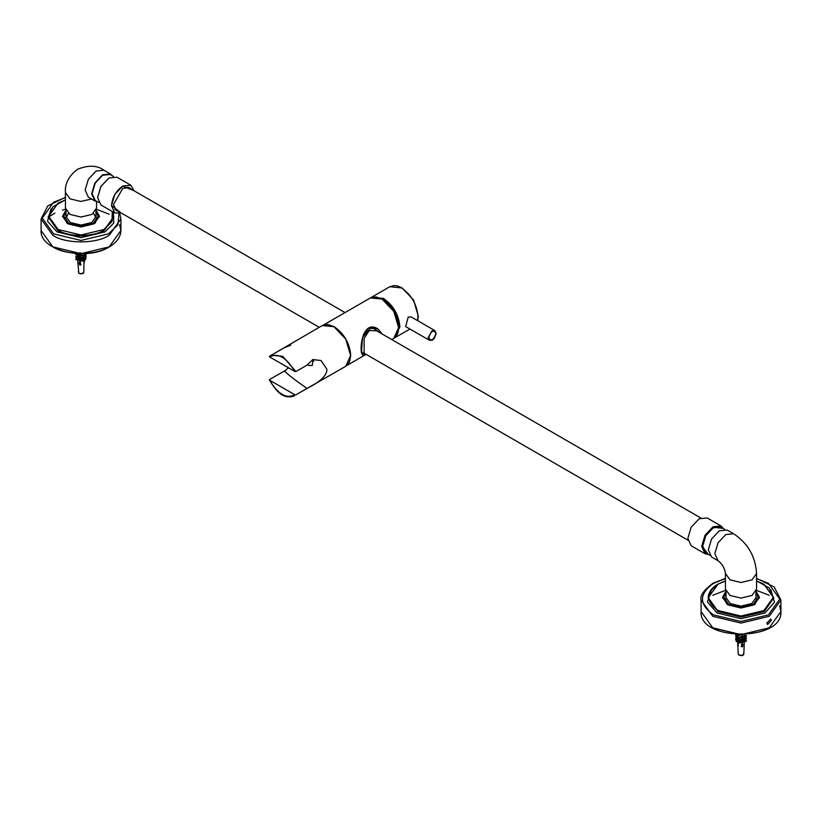 <?xml version="1.0" encoding="UTF-8"?>
<svg xmlns="http://www.w3.org/2000/svg" width="822" height="822" viewBox="0 0 822 822"><rect width="100%" height="100%" fill="white"/><g stroke="black" fill="none" stroke-linecap="round" stroke-linejoin="round"><path stroke-width="1.23" d="M771.385 620.435L767.563 624.545L766.854 623.055L770.769 618.997L771.385 620.435M756.106 591.254L759.446 597.368L754.041 604.889L741.002 608.013L727.953 604.889L722.548 597.368L725.888 591.254M755.963 595.899L756.178 597.368L751.729 603.564L741.002 606.122L730.265 603.564L725.826 597.368L726.042 595.899M755.963 592.457L758.203 597.368L753.168 604.386L741.002 607.294L728.837 604.386L723.792 597.368L726.042 592.457M726.967 604.273L723.792 597.368M758.203 597.368L755.028 604.273M722.579 597.943L726.042 592.302M755.963 592.302L759.415 597.943M725.436 573.509L725.436 589.107L729.998 595.457L741.002 598.087L752.007 595.457L756.559 589.107L756.559 573.509L752.007 579.859L741.002 582.5L729.998 579.859L725.436 573.509C724.747 568.166 722.281 563.902 718.058 560.717L711.554 556.967L708.328 549.846L711.554 538.996L719.332 530.786L727.121 530.015L733.614 533.766L725.836 534.536L718.058 542.756L714.832 553.596L718.058 560.717M726.042 591.573L726.062 598.909M755.942 598.909L755.963 591.573M708.143 554.305L702.204 546.404L705.451 535.471L713.291 527.2L723.103 528.392M723.401 528.556L721.058 525.977L713.034 526.768L705.019 535.225L701.7 546.404L705.019 553.74L708.43 554.48M724.675 529.296L720.771 527.046L713.291 527.786L705.81 535.687L702.707 546.106L705.81 552.959L709.715 555.22M705.019 553.74L691.168 545.736L687.85 538.4L691.168 527.231L699.183 518.764L707.197 517.973L721.058 525.977M96.112 210.196L99.452 216.309L94.047 223.841L80.998 226.964L67.959 223.841L62.554 216.309L65.894 210.206M95.958 214.84L96.174 216.309L91.735 222.505L80.998 225.074L70.271 222.505L65.822 216.309L66.037 214.861M95.958 211.408L98.208 216.309L93.163 223.337L80.998 226.245L68.832 223.337L63.797 216.309L66.037 211.408M98.208 216.309L95.033 223.224M66.972 223.224L63.797 216.309M95.958 211.244L99.421 216.895M62.585 216.895L66.037 211.254M91.602 199.037L80.669 201.441L69.993 198.811L65.431 192.461L65.431 208.048L69.993 214.408L80.998 217.039L92.002 214.408L96.554 208.048L96.554 201.554M93.554 213.36L95.938 217.861L95.958 210.524M66.037 210.524L66.058 217.84L68.442 213.36M108.833 178.076L100.87 186.419L97.623 197.496M114.803 212.98L100.942 204.976L97.623 197.64L100.942 186.471L108.956 178.004L116.971 177.213L130.832 185.207L122.817 186.008L114.792 194.465L111.473 205.634L114.803 212.98L121.214 212.98M134.037 190.766L130.832 185.207M97.315 201.647L94.879 200.938L91.653 193.807L94.879 182.967L102.658 174.757L110.446 173.987L112.275 175.733M98.599 202.387L95.177 200.414L92.085 193.571L95.177 183.142L102.658 175.24L110.138 174.5L113.559 176.473M117.926 211.079L116.221 210.514L113.498 204.473L122.817 188.33L129.403 187.683L130.749 188.865M739.451 655.216L741.444 655.586M741.382 644.551L742.636 644.253M742.821 634.327L742.605 646.678L741.824 646.863L741.896 642.208L737.704 643.472L738.362 642.27L737.704 643.472M743.006 637.06L746.551 636.207L745.564 636.824L742.769 637.204M742.965 639.608L745.595 639.331L742.728 639.752M742.893 641.89L745.595 641.571L742.687 642.013M738.546 642.938L742.102 642.085L741.937 639.948L737.704 641.232L738.618 640.657L738.403 639.865L737.478 640.451L737.704 641.232M738.618 640.657L742.174 639.793L741.978 637.399L737.673 638.725L738.659 638.108L738.444 637.327L741.999 636.464L742.03 634.512L737.622 635.909L738.711 635.221L738.495 634.461L737.406 635.149L737.622 635.909M737.837 635.858L737.909 637.656M737.951 638.663L738.012 640.112M738.053 641.15L738.105 642.342M738.146 643.369L738.248 646.02L737.837 643.441M737.807 642.619L737.745 641.222M737.704 640.307L737.642 638.602M737.611 637.851L737.519 635.54M737.344 634.101L737.478 636.762L736.43 637.009L737.478 636.762M737.447 636.69L737.694 641.376L736.409 641.684L735.556 638.797L736.594 641.53L737.653 641.273L737.704 642.681M741.927 646.154L741.927 645.311L742.451 646.03L741.136 646.349M743.18 645.013L741.927 645.311M741.804 636.906L742.533 636.433L742.533 634.502L741.958 634.861M741.824 639.403L742.533 637.564M742.605 646.678L742.533 642.116L741.855 641.756L742.533 639.876L742.42 641.396M740.581 634.769L738.711 635.221M738.659 638.108L742.215 637.245L741.999 636.464M742.79 636.279L746.335 635.427L746.551 636.207M741.958 639.013L738.403 639.865M742.739 638.817L746.294 637.964L746.51 638.756M736.43 637.009L735.443 633.649M741.917 641.407L738.362 642.27M742.708 641.222L746.253 640.369L746.438 641.037M736.625 639.259L735.7 636.125L736.625 639.259L737.56 639.043M736.409 639.444L737.591 639.167M738.444 637.327L737.457 637.944L737.673 638.725M735.988 634.594L736.646 636.824M744.3 639.783L743.427 639.876M738.105 643.379L737.92 645.558M80.022 273.716L81.09 273.86M79.241 262.588L80.535 262.824M77.679 260.297L78.799 273.294C82.128 274.096 83.793 273.705 83.813 272.123L83.998 261.437M80.299 252.806L80.166 255.56L84.604 256.793L80.34 255.693L80.196 258.098L84.584 259.3L80.371 258.242L80.248 260.379L84.584 261.54L84.091 259.218M84.142 258.046L84.193 256.721M84.245 255.601L84.306 253.916M83.803 253.34L84.645 253.977L83.423 253.679M80.402 260.502L80.464 265.157L79.652 265.003L79.59 260.348L75.758 259.577L75.901 258.889L79.58 259.557L79.559 258.087L75.706 257.296L75.871 256.495L79.549 257.152L79.529 255.55L75.675 254.748L75.84 253.957L79.518 254.615L79.498 253.71M85.58 257.45L86.125 254.101L85.58 257.45L84.44 256.772L84.409 258.242M85.889 253.546L85.56 255.015L84.481 254.82L84.543 254.049M84.543 253.957L84.471 255.776M84.43 256.762L84.368 258.211M84.327 259.259L84.276 260.523M80.104 264.427L80.104 263.605L78.82 263.379M81.059 264.602L79.703 264.355L80.104 263.605M79.713 252.827L80.279 255.19M79.713 255.909L80.258 257.697M75.675 254.748L79.344 255.406L79.518 254.615M80.33 254.758L83.998 255.426L83.834 256.217M79.713 258.427L80.237 260.05L79.652 265.003M75.706 257.296L79.374 257.954L79.549 257.152M84.584 259.3L84.039 257.964L83.865 258.766M84.039 257.964L80.361 257.307M75.758 259.577L79.436 260.235L79.58 259.557M80.248 260.379L84.584 261.54M80.392 259.701L84.07 260.369L83.926 261.047M86.094 256.618L85.58 259.69L85.786 256.567M84.255 259.444L85.58 259.69M84.645 253.977L84.81 253.197M84.604 256.793L83.998 255.426M85.56 255.015L84.553 254.697M85.396 254.841L85.683 253.566M77.247 255.806L78.213 255.981M84.45 257.101L85.416 257.276M77.278 258.067L78.367 258.262M84.347 259.341L85.437 259.536M79.713 261.776L79.826 263.554M84.142 263.646L83.957 262.495M290.793 345.168L284.114 347.829L272.637 354.446M295.941 371.534L282.717 356.337L270.952 355.166L269.626 356.923L294.79 371.452L295.941 371.534L306.986 365.153L312.874 359.553L321.032 360.539L326.889 369.222C327.187 378.695 310.726 386.474 306.986 388.426L295.941 394.807L294.79 394.724L269.626 380.196L269.493 379.528L285.655 370.311L288.368 367.742M294.79 394.724C286.405 399.091 278.011 394.252 269.626 380.196L269.493 379.528M284.093 371.092L285.481 371.893C287.967 374.596 295.129 380.103 306.986 388.426M269.493 356.265L269.626 356.923C278.011 352.556 286.405 357.395 294.79 371.452M284.052 370.999L285.481 371.893M307.325 364.454L308.569 365.461L312.268 365.461L313.048 359.502M313.85 361.238L312.422 359.697M435.968 333.3L434.828 330.578L436.102 333.3C433.882 341.952 431.314 340.061 429.269 340.205L405.657 326.57L408.195 317.087L411.206 316.943L434.828 330.578L432.043 330.855L428.118 337.657L429.269 340.205L432.197 339.835M365.995 354.303L362.656 355.094L361.361 349.165L362.687 337.452L368.174 328.307L377.832 328.8L382.384 334.143M379.271 332.355L377.308 330.804L369.232 330.578L364.146 338.366L364.125 353.635L365.163 353.82M362.594 355.053L361.259 349.124M363.355 334.472L368.944 327.711L377.688 328.718M382.549 334.235L371.575 327.012L362.523 337.452L361.433 352.566L366.026 354.323M380.607 298.283L383.278 299.557L394.252 311.137L398.793 326.437L398.557 329.375M717.976 584.247L708.225 597.707L717.822 611.095L741.002 616.634L764.172 611.095L773.779 597.707L764.028 584.247M756.559 580.99L763.874 584.154L773.348 597.368L763.874 610.571L741.002 616.038L718.13 610.571C705.79 601.766 705.79 592.96 718.13 584.154L725.436 580.99M773.769 597.943L764.172 611.558L741.002 617.096L717.822 611.558L708.225 597.943M712.941 627.936L741.002 634.697L769.063 627.936M712.787 595.272L725.579 590.309M756.415 590.309L769.217 595.272M779.636 605.804L780.9 611.558L769.217 627.844L741.002 634.594L712.787 627.844L701.094 611.558L701.094 600.039L712.787 616.325L741.002 623.076L769.217 616.325L780.9 600.039L774.17 586.908L756.559 578.369M711.616 589.333L707.444 601.971L717.02 612.955L741.002 618.689L764.984 612.955L774.468 602.279L770.892 589.857M756.559 578.616L768.406 583.281L779.759 599.104L768.406 614.928L741.002 621.483L713.588 614.928C698.803 604.386 698.803 593.833 713.588 583.281L725.436 578.616M57.972 203.198L48.221 216.659L57.828 230.037C68.257 237.26 93.749 237.26 104.178 230.037L113.775 216.659L112.645 211.737M112.265 211.511L112.069 221.498L103.87 229.523L80.998 234.989L58.126 229.523L48.652 216.309L58.126 203.106L65.431 199.941M112.316 211.542L113.775 217.131L104.178 230.509C93.749 237.722 68.257 237.722 57.828 230.509L48.231 216.895M52.937 246.888L80.998 253.649L109.059 246.888M109.213 246.795C96.513 255.58 65.483 255.58 52.783 246.795L41.1 230.509L41.1 218.991L52.783 235.277C65.483 244.062 96.513 244.062 109.213 235.277L120.906 218.991L120.906 230.509L109.213 246.795M48.673 217.008L54.889 213.083M62.523 210.093L65.575 209.261M96.421 209.261L109.213 214.213M119.632 224.745L120.906 230.509C120.721 236.952 116.796 242.449 109.131 246.99C86.279 261.632 39.374 250.525 41.1 230.509M51.108 208.809L47.532 221.231L57.016 231.907L80.998 237.64L104.98 231.907L113.796 223.05L113.323 212.127M118.995 213.628L117.895 224.92L108.412 233.88L80.998 240.435L53.594 233.88L42.241 218.056L53.594 202.233L65.431 197.568M94.879 200.938L88.386 197.188L85.159 190.057L88.386 179.217L96.164 170.997L103.942 170.226L110.446 173.987M121.132 212.929L111.545 205.603C112.265 197.342 116.015 190.827 122.817 186.08L133.955 190.714M743.591 653.213C743.263 655.555 741.526 655.977 738.403 654.456L738.485 654.702C743.509 656.922 743.776 654.312 743.807 653.87L744.342 641.396M83.813 272.123L83.69 272.575C80.813 274.25 79.025 273.921 78.316 271.599M350.624 355.464L345.785 339.116L334.051 326.755M345.754 366.283L349.463 361.947L350.665 355.32L345.815 339.116L333.968 326.653L327.957 324.526L322.245 325.553L333.999 326.724L345.754 339.137L350.624 355.515L345.754 366.283L295.941 394.807M435.979 333.475C433.554 340.267 431.139 341.664 428.714 337.657C431.139 330.865 433.554 329.468 435.979 333.475M323.621 324.926L370.383 297.934L382.066 299.085C392.032 306.051 397.54 315.597 398.588 327.711L393.748 338.407L391.765 339.558M349.607 361.608L350.727 355.34C349.679 343.226 344.171 333.691 334.205 326.724L327.279 324.485M398.588 327.649L398.588 327.598C397.55 315.556 392.073 306.072 382.168 299.146L382.117 299.116M409.952 329.057L394.385 337.996L399.903 326.951C398.845 314.836 393.337 305.301 383.371 298.335L371.051 297.585L389.782 286.734L401.465 287.895C411.432 294.862 416.939 304.397 417.987 316.511L417.555 320.611M371.75 297.307L383.278 298.509C393.183 305.435 398.649 314.918 399.698 326.951L394.981 337.534M773.779 598.18L769.115 587.874L756.559 580.887M725.436 580.887L717.914 584.134C711.605 587.864 708.379 592.395 708.225 597.707L708.225 598.18M780.9 600.039L780.9 611.558C783.222 641.55 698.782 641.55 701.094 611.558M725.436 578.369L713.023 583.23C703.776 590.155 699.81 595.755 701.094 600.039M756.559 573.509C755.5 556.453 747.856 543.208 733.614 533.766M687.963 540.188L363.416 352.813M319.224 327.3L114.885 209.322M127.708 187.108L345.024 312.576M374.955 329.858L700.786 517.973M48.221 217.131L52.885 206.825L65.431 199.838M112.686 211.757L113.775 217.131M41.1 218.991L47.83 205.86L65.431 197.321M119.796 213.453L120.906 218.991M65.431 192.461C64.743 183.861 68.699 176.165 77.299 169.383C88.283 164.903 97.16 165.191 103.942 170.226M742.369 642.352L742.184 645.249M744.65 634.214L744.568 636.177M744.537 636.824L744.465 638.725M744.444 639.197L744.362 641.129M737.519 638.149L737.539 638.848M737.745 643.462L738.187 653.87M77.638 259.207L77.587 258.036M77.443 254.82L77.545 257.204M84.594 253.967L84.512 255.806M84.358 259.259L84.306 260.543M322.245 325.553L269.411 356.316M269.349 379.918C275.699 390.316 282.604 399.975 294.471 395.896M362.656 355.094L361.546 352.967C359.687 346.165 363.242 320.395 377.349 328.533M346.987 365.41L366.109 354.364M370.383 297.934L376.055 296.906L382.035 299.023L393.81 311.404L398.629 327.649C398.567 332.869 396.944 336.455 393.748 338.407M389.782 286.734L394.128 285.553L397.396 285.922L401.896 287.782L413.548 300.009L418.306 316.08L417.74 320.714"/></g></svg>
